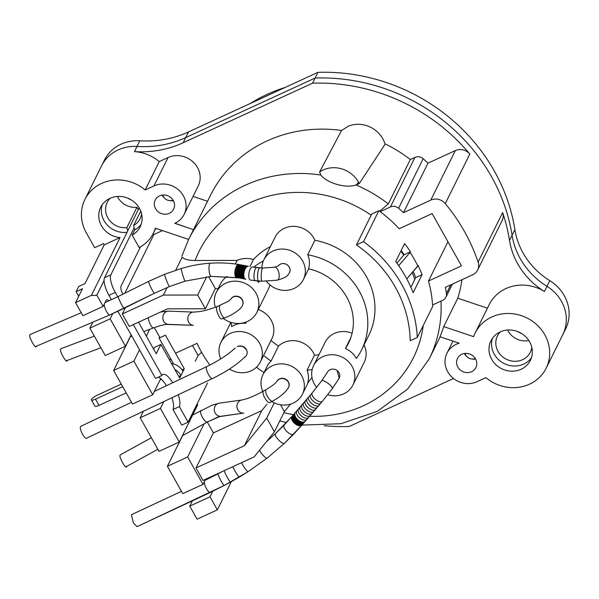 <?xml version="1.0" encoding="UTF-8"?>
<svg xmlns="http://www.w3.org/2000/svg" width="599" height="599" viewBox="0 0 599 599"><rect width="100%" height="100%" fill="white"/><g stroke="black" fill="none" stroke-linecap="round" stroke-linejoin="round"><path stroke-width="0.9" d="M464.382 353.507A10.273 9.449 -153.6 0 0 466.621 356.345A10.273 9.449 -153.6 0 1 464.382 353.507M472.012 359.018A10.273 9.449 -153.6 0 0 475.621 359.078A10.273 9.449 -153.6 0 1 472.012 359.018M139.807 140.787A39.631 36.449 -153.6 0 0 104.361 160.218L101.553 165.893A39.631 36.449 26.4 0 1 136.999 146.47A102.743 94.507 -153.6 0 0 185.72 137.598L315.119 78.027L312.558 83.186L183.167 142.757A102.743 94.507 26.4 0 1 134.438 151.629L136.999 146.47A102.743 94.507 -153.6 0 0 185.72 137.598A102.743 94.507 26.4 0 1 136.999 146.47L139.807 140.787A102.743 94.507 -153.6 0 0 188.535 131.922L185.72 137.598L315.119 78.027L312.558 83.186L183.167 142.757A102.743 94.507 26.4 0 1 134.438 151.629L139.807 140.787A39.631 36.449 -153.6 0 0 104.361 160.218L101.553 165.893A39.631 36.449 26.4 0 1 136.999 146.47A102.743 94.507 26.4 0 0 185.72 137.598L315.119 78.027A183.474 168.761 -153.6 0 1 512.063 235.25A183.474 168.761 -153.6 0 0 315.119 78.027L317.927 72.352L188.535 131.922L185.72 137.598L315.119 78.027A183.474 168.761 -153.6 0 1 512.063 235.25A73.392 67.507 -153.6 0 0 546.999 286.337A73.392 67.507 26.4 0 1 512.063 235.25A183.474 168.761 -153.6 0 0 315.119 78.027L317.927 72.352A183.474 168.761 26.4 0 1 514.87 229.574A73.392 67.507 -153.6 0 0 549.815 280.661A39.631 36.449 26.4 0 1 565.606 328.963L562.79 334.639A39.631 36.449 -153.6 0 0 546.999 286.337A73.392 67.507 26.4 0 1 512.063 235.25A73.392 67.507 -153.6 0 0 546.999 286.337L544.439 291.496A73.392 67.507 26.4 0 1 509.502 240.416A183.474 168.761 -153.6 0 0 502.651 212.57A11.74 10.804 26.4 0 1 502.179 220.492L477.628 270.022A11.74 10.804 -153.6 0 0 478.099 262.107L502.651 212.57A11.74 10.804 26.4 0 1 502.179 220.492L477.628 270.022A11.74 10.804 -153.6 0 0 478.099 262.107L502.651 212.57A183.474 168.761 -153.6 0 1 509.502 240.416L514.87 229.574A73.392 67.507 -153.6 0 0 549.815 280.661A39.631 36.449 26.4 0 1 565.606 328.963L562.79 334.639A39.631 36.449 -153.6 0 0 546.999 286.337L544.439 291.496A73.392 67.507 26.4 0 1 509.502 240.416L514.87 229.574A183.474 168.761 26.4 0 0 317.927 72.352L188.535 131.922A102.743 94.507 -153.6 0 1 139.807 140.787M250.277 103.492A159.985 147.159 26.4 0 1 284.989 87.514A159.985 147.159 26.4 0 0 250.277 103.492M173.366 200.687A10.273 9.449 26.4 0 1 169.757 200.628A10.273 9.449 26.4 0 0 173.366 200.687M164.366 197.955A10.273 9.449 26.4 0 1 162.127 195.117A10.273 9.449 26.4 0 0 164.366 197.955M465.049 353.425A7.338 6.754 -153.6 0 0 475.284 358.494A7.338 6.754 -153.6 0 1 465.049 353.425M162.793 195.034A7.338 6.754 -153.6 0 0 173.029 200.103A7.338 6.754 -153.6 0 1 162.793 195.034M120.257 455.075C118.055 455.674 126.591 470.896 126.554 466.299C126.591 470.896 118.055 455.674 120.257 455.075L120.541 454.723L120.257 455.075M288.613 387.388A6.604 6.072 -153.6 0 0 287.116 380.208A6.604 6.072 -153.6 0 0 279.553 378.86A6.604 6.072 -153.6 0 0 276.775 381.526A6.604 6.072 26.4 0 1 279.553 378.86A6.604 6.072 26.4 0 1 287.116 380.208A6.604 6.072 26.4 0 1 288.613 387.388A6.604 6.072 -153.6 0 0 287.116 380.208A6.604 6.072 -153.6 0 0 279.553 378.86A6.604 6.072 -153.6 0 0 276.775 381.526A6.604 6.072 26.4 0 1 279.553 378.86A6.604 6.072 26.4 0 1 287.116 380.208A6.604 6.072 26.4 0 1 288.613 387.388L288.613 387.388M404.1 254.732A121.088 111.384 -153.6 0 0 401.195 250.464A121.088 111.384 -153.6 0 1 404.1 254.732L410.435 251.82A128.433 118.13 26.4 0 0 404.632 243.531L395.684 261.583A128.433 118.13 26.4 0 1 413.145 292.701L422.093 274.642L415.699 277.584A121.088 111.384 -153.6 0 0 413.183 271.459A121.088 111.384 -153.6 0 1 415.699 277.584L410.892 287.28L415.699 277.584L422.093 274.642L413.145 292.701A128.433 118.13 26.4 0 0 395.684 261.583L404.632 243.531A128.433 118.13 26.4 0 1 410.435 251.82L410.158 252.374L410.435 251.82L404.1 254.732L396.882 263.186L404.1 254.732M418.117 265.507L417.84 266.068A128.433 118.13 -153.6 0 0 410.158 252.374L398.664 265.671L410.158 252.374A128.433 118.13 -153.6 0 1 417.84 266.068L406.781 278.864L418.117 265.507A128.433 118.13 26.4 0 1 422.093 274.642A128.433 118.13 26.4 0 0 418.117 265.507M378.875 210.691A128.433 118.13 26.4 0 1 396.051 225.486A128.433 118.13 26.4 0 0 378.875 210.691L363.533 241.644A128.433 118.13 26.4 0 1 417.308 337.469L432.65 306.516A128.433 118.13 26.4 0 0 429.573 285.221A128.433 118.13 26.4 0 1 432.65 306.516L417.308 337.469L410.21 340.741A121.088 111.384 -153.6 0 0 356.435 244.916L371.777 213.955L378.875 210.691L363.533 241.644A128.433 118.13 26.4 0 1 417.308 337.469L410.21 340.741A121.088 111.384 -153.6 0 0 356.435 244.916L363.533 241.644L356.435 244.916L371.777 213.955L378.875 210.691M237.264 346.656C240.918 345.458 243.875 346.447 246.122 349.614C243.875 346.447 240.918 345.458 237.264 346.656A6.604 6.072 26.4 0 1 237.526 346.529A6.604 6.072 -153.6 0 0 237.264 346.656A6.604 6.072 26.4 0 1 237.526 346.529A6.604 6.072 26.4 0 1 245.088 347.884A6.604 6.072 26.4 0 1 246.586 355.065A6.604 6.072 26.4 0 1 244.474 357.371A6.604 6.072 -153.6 0 0 246.167 349.172A6.604 6.072 -153.6 0 0 237.526 346.529A6.604 6.072 -153.6 0 0 237.264 346.656M82.684 434.507A6.604 1.812 -115.4 0 1 80.753 426.331A6.604 1.812 -115.4 0 0 82.684 434.507A6.604 1.812 -115.4 0 0 86.413 438.266A6.604 1.812 -115.4 0 1 82.684 434.507M189.756 506.118L197.086 519.191L217.332 509.869L210.002 496.803L189.756 506.118L192.376 500.824L189.756 506.118L197.086 519.191L217.332 509.869L231.311 481.656L217.332 509.869L210.002 496.803L189.756 506.118M167.406 466.299L182.77 493.673L203.016 484.351L205.547 479.245L203.016 484.351L182.77 493.673L167.406 466.299L182.598 435.645L167.406 466.299L187.652 456.977L203.016 484.351L187.652 456.977L167.406 466.299M140.166 417.765L159.027 451.361L179.273 442.04L160.412 408.443L163.819 401.577L160.412 408.443L140.166 417.765L159.027 451.361L179.273 442.04L197.685 404.894L197.131 403.913L197.685 404.894L179.273 442.04L160.412 408.443L140.166 417.765L143.393 411.258L140.166 417.765M113.63 370.474L132.484 404.07L152.73 394.748L133.877 361.152L113.63 370.474L130.402 336.631L113.63 370.474L132.484 404.07L152.73 394.748L133.877 361.152L113.63 370.474M89.887 328.162L105.252 355.536L125.498 346.215L131.121 334.863L125.498 346.215L105.252 355.536L89.887 328.162L92.867 322.142L89.887 328.162L110.134 318.84L125.498 346.215L110.134 318.84L89.887 328.162M75.571 302.645L82.902 315.71L103.148 306.396L96.836 295.142L104.069 280.534L96.836 295.142A22.013 20.254 -153.6 0 1 91.407 295.352L120.047 237.563L104.211 244.856L85.028 283.559L78.701 286.472L76.148 291.631L78.701 286.472L85.028 283.559L104.211 244.856L120.047 237.563A22.013 20.254 -153.6 0 1 100.714 207.254A22.013 20.254 -153.6 0 0 120.047 237.563L91.407 295.352A22.013 20.254 -153.6 0 0 96.836 295.142L103.148 306.396L106.218 300.204A7.338 2.314 -114.7 0 1 106.637 299.755A7.338 2.314 -114.7 0 1 108.906 300.9A7.338 2.314 -114.7 0 0 106.637 299.755A7.338 2.314 -114.7 0 0 106.218 300.204L103.148 306.396L82.902 315.71L75.571 302.645L91.407 295.352L75.571 302.645L82.475 288.718L76.148 291.631L78.739 296.25L76.148 291.631L82.475 288.718L75.571 302.645M103.507 243.613L104.211 244.856L103.507 243.613L94.649 247.694L103.507 243.613M459.201 343.22A22.013 20.254 -153.6 0 0 456.206 344.328A22.013 20.254 -153.6 0 0 446.951 353.223A22.013 20.254 -153.6 0 0 451.946 377.153A22.013 20.254 -153.6 0 0 477.156 381.668L485.909 377.632A39.631 36.449 26.4 0 0 529.516 384.176A39.631 36.449 26.4 0 1 485.909 377.632L477.156 381.668A22.013 20.254 -153.6 0 1 451.946 377.153A22.013 20.254 -153.6 0 1 446.951 353.223A22.013 20.254 -153.6 0 1 456.206 344.328A22.013 20.254 -153.6 0 1 459.201 343.22L439.958 336.735A134.303 123.536 26.4 0 0 443.709 326.582L473.599 336.66A39.631 36.449 26.4 0 1 475.157 332.984A39.631 36.449 26.4 0 1 491.809 316.976A39.631 36.449 26.4 0 1 537.183 325.092A39.631 36.449 26.4 0 1 546.176 368.175A39.631 36.449 26.4 0 1 529.516 384.176A39.631 36.449 26.4 0 0 546.176 368.175A39.631 36.449 26.4 0 0 537.183 325.092A39.631 36.449 26.4 0 0 491.809 316.976A39.631 36.449 26.4 0 0 475.157 332.984A39.631 36.449 26.4 0 0 473.599 336.66L443.709 326.582L457.771 298.205L487.436 308.2L457.771 298.205A134.303 123.536 26.4 0 0 461.964 279.703A134.303 123.536 26.4 0 1 457.771 298.205L443.709 326.582A134.303 123.536 26.4 0 1 439.958 336.735L459.201 343.22M521.137 369.246A22.013 20.254 26.4 0 1 495.935 364.739A22.013 20.254 26.4 0 1 490.933 340.801A22.013 20.254 26.4 0 1 500.187 331.913A22.013 20.254 26.4 0 1 525.398 336.421A22.013 20.254 26.4 0 1 530.392 360.351A22.013 20.254 26.4 0 1 521.137 369.246A22.013 20.254 26.4 0 1 495.935 364.739A22.013 20.254 26.4 0 1 490.933 340.801A22.013 20.254 26.4 0 1 500.187 331.913A22.013 20.254 26.4 0 1 525.398 336.421A22.013 20.254 26.4 0 1 530.392 360.351A22.013 20.254 26.4 0 1 521.137 369.246M461.792 354.286A10.273 9.449 -153.6 0 0 457.471 358.434A10.273 9.449 -153.6 0 0 459.807 369.605A10.273 9.449 -153.6 0 0 471.57 371.709A10.273 9.449 -153.6 0 0 475.883 367.561A10.273 9.449 -153.6 0 0 473.554 356.39A10.273 9.449 -153.6 0 0 461.792 354.286A10.273 9.449 -153.6 0 0 457.471 358.434A10.273 9.449 -153.6 0 0 459.807 369.605A10.273 9.449 -153.6 0 0 471.57 371.709A10.273 9.449 -153.6 0 0 475.883 367.561A10.273 9.449 -153.6 0 0 473.554 356.39A10.273 9.449 -153.6 0 0 461.792 354.286M505.87 288.598A39.631 36.449 26.4 0 1 544.439 291.496A39.631 36.449 26.4 0 0 505.87 288.598A39.631 36.449 26.4 0 0 489.218 304.599A39.631 36.449 26.4 0 1 505.87 288.598M159.536 195.895A10.273 9.449 -153.6 0 0 155.216 200.044A10.273 9.449 -153.6 0 0 157.544 211.215A10.273 9.449 -153.6 0 0 169.315 213.319A10.273 9.449 -153.6 0 0 173.628 209.171A10.273 9.449 -153.6 0 0 171.299 197.999A10.273 9.449 -153.6 0 0 159.536 195.895A10.273 9.449 -153.6 0 0 155.216 200.044A10.273 9.449 -153.6 0 0 157.544 211.215A10.273 9.449 -153.6 0 0 169.315 213.319A10.273 9.449 -153.6 0 0 173.628 209.171A10.273 9.449 -153.6 0 0 171.299 197.999A10.273 9.449 -153.6 0 0 159.536 195.895M174.773 223.337L193.477 229.642L174.901 223.277A22.013 20.254 -153.6 0 0 184.148 214.382A22.013 20.254 -153.6 0 0 179.153 190.452A22.013 20.254 -153.6 0 0 153.95 185.945L145.19 189.973A39.631 36.449 -153.6 0 0 84.931 199.43A39.631 36.449 -153.6 0 0 86.271 232.756L94.649 247.694L86.271 232.756A39.631 36.449 -153.6 0 1 84.931 199.43A39.631 36.449 -153.6 0 1 145.19 189.973L159.252 161.595A39.631 36.449 -153.6 0 0 134.438 151.629A39.631 36.449 -153.6 0 1 159.252 161.595L145.19 189.973L153.95 185.945A22.013 20.254 -153.6 0 1 179.153 190.452A22.013 20.254 -153.6 0 1 184.148 214.382A22.013 20.254 -153.6 0 1 174.901 223.277L174.773 223.337M132.154 235.07A22.013 20.254 -153.6 0 0 140.166 226.804A22.013 20.254 -153.6 0 0 129.429 198.883A22.013 20.254 -153.6 0 0 100.714 207.254A22.013 20.254 -153.6 0 1 129.429 198.883A22.013 20.254 -153.6 0 1 140.166 226.804A22.013 20.254 -153.6 0 1 132.154 235.07L139.148 247.529A36.696 33.754 -153.6 0 0 153.314 233.325A36.696 33.754 -153.6 0 0 155.313 228.189L188.633 239.42L155.313 228.189A36.696 33.754 -153.6 0 1 153.314 233.325A36.696 33.754 -153.6 0 1 139.148 247.529L132.154 235.07L134.715 229.911A22.013 20.254 -153.6 0 0 141.244 224.123A22.013 20.254 -153.6 0 1 134.715 229.911L133.599 225.501A18.344 16.877 -153.6 0 0 140.076 218.725A18.344 16.877 -153.6 0 0 141.574 213.768A18.344 16.877 -153.6 0 1 140.076 218.725A18.344 16.877 -153.6 0 1 133.599 225.501L134.715 229.911L132.154 235.07M195.132 260.49C188.318 260.43 184.005 259.3 182.201 257.098L175.672 270.276L182.201 257.098C184.005 259.3 188.318 260.43 195.132 260.49L237.137 260.43L195.132 260.49A119.62 110.029 -153.6 0 1 249.416 202.949A119.62 110.029 -153.6 0 0 195.132 260.49M210.548 195.207A134.303 123.536 26.4 0 1 266.982 140.967A134.303 123.536 26.4 0 1 341.557 130.477L348.386 126.149A26.423 23.997 -150.8 0 1 385.082 144.209L359.265 183.601L355.971 184.956C345.773 188.767 326.403 182.755 320.862 175.035L319.596 172.003L341.557 130.477L348.386 126.149A26.423 23.997 -150.8 0 1 385.082 144.209L359.265 183.601L355.971 184.956C345.773 188.767 326.403 182.755 320.862 175.035L319.596 172.003L341.557 130.477A134.303 123.536 26.4 0 0 266.982 140.967A134.303 123.536 26.4 0 0 210.548 195.207L188.558 239.578A134.303 123.536 26.4 0 1 244.991 185.346A134.303 123.536 26.4 0 1 320.862 175.035A134.303 123.536 26.4 0 0 244.991 185.346A134.303 123.536 26.4 0 0 188.558 239.578L181.879 256.132L188.558 239.578L210.548 195.207M384.955 143.767A134.303 123.536 26.4 0 1 410.308 159.551L414.957 157.41A7.338 6.754 26.4 0 1 423.156 158.728A143.842 132.312 26.4 0 1 427.986 163.16L403.434 212.69L430.793 200.096L455.337 150.566L427.986 163.16L403.434 212.69A143.842 132.312 -153.6 0 0 398.605 208.265A7.338 6.754 -153.6 0 0 390.406 206.947L414.957 157.41L410.308 159.551L388.317 203.922L379.669 211.267L388.317 203.922L410.308 159.551A134.303 123.536 26.4 0 0 384.955 143.767M455.337 150.566A11.74 10.804 26.4 0 1 469.818 154.07A183.474 168.761 -153.6 0 0 312.558 83.186A183.474 168.761 -153.6 0 1 469.818 154.07L445.274 203.6A183.474 168.761 26.4 0 1 478.099 262.107A183.474 168.761 26.4 0 0 445.274 203.6A11.74 10.804 -153.6 0 0 430.793 200.096L455.337 150.566L427.986 163.16A143.842 132.312 26.4 0 0 423.156 158.728L398.605 208.265A7.338 6.754 -153.6 0 0 390.406 206.947L414.957 157.41A7.338 6.754 26.4 0 1 423.156 158.728L398.605 208.265A143.842 132.312 -153.6 0 1 403.434 212.69L430.793 200.096A11.74 10.804 -153.6 0 1 445.274 203.6L469.818 154.07A11.74 10.804 26.4 0 0 455.337 150.566M168.012 157.559L159.252 161.595L168.012 157.559L153.95 185.945L168.012 157.559A22.013 20.254 -153.6 0 1 193.222 162.074A22.013 20.254 -153.6 0 1 198.217 186.004A22.013 20.254 -153.6 0 0 193.222 162.074A22.013 20.254 -153.6 0 0 168.012 157.559M193.073 196.382L207.546 201.264L193.073 196.382M153.883 234.538L162.441 230.593L153.883 234.538L153.262 233.43L153.883 234.538L124.802 293.218L153.883 234.538M122.323 313.981L125.468 307.639L122.323 313.981L163.377 295.082L122.323 313.981L129.309 326.425L167.555 308.814L205.382 308.762L215.355 288.643L208.594 276.588L215.355 288.643L218.148 288.636L215.355 288.643L205.382 308.762L197.677 295.03L163.377 295.082L167.128 287.52L163.377 295.082L197.677 295.03L206.73 276.768L197.677 295.03L205.382 308.762L167.555 308.814L129.309 326.425L122.323 313.981M400.948 250.959A115.218 105.986 26.4 0 1 403.711 255.286A115.218 105.986 26.4 0 0 400.948 250.959M412.262 272.523A115.218 105.986 26.4 0 1 414.748 279.493A115.218 105.986 26.4 0 0 412.262 272.523M399.151 228.758A128.433 118.13 -153.6 0 0 388.227 218.126A128.433 118.13 -153.6 0 1 399.151 228.758L432.126 213.573L461.455 265.844L428.487 281.028L447.94 241.764L428.487 281.028A128.433 118.13 -153.6 0 1 431.52 295.285A128.433 118.13 -153.6 0 0 428.487 281.028L461.455 265.844L432.126 213.573L399.151 228.758M253.429 259.524A22.612 20.8 -153.6 0 0 237.137 260.43L235.355 264.017L237.137 260.43A22.612 20.8 -153.6 0 1 253.429 259.524L249.933 266.592L253.429 259.524A69.716 64.13 -153.6 0 1 270.404 246.608A69.716 64.13 -153.6 0 0 253.429 259.524M275.061 237.219A22.081 20.314 26.4 0 1 284.338 228.301A22.081 20.314 26.4 0 1 314.894 240.296A69.716 64.13 -153.6 0 1 368.804 335.335A69.716 64.13 -153.6 0 0 314.894 240.296L307.736 254.747L314.894 240.296A22.081 20.314 26.4 0 0 284.338 228.301A22.081 20.314 26.4 0 0 275.061 237.219L263.807 259.921A22.081 20.314 -153.6 0 0 261.853 267.993A22.081 20.314 -153.6 0 1 263.807 259.921A22.081 20.314 -153.6 0 1 273.092 251.003A22.081 20.314 -153.6 0 0 263.807 259.921L275.061 237.219M364.177 362.305A21.938 20.179 -153.6 0 0 364.02 344.979A21.938 20.179 -153.6 0 1 364.177 362.305L352.931 385.015A21.938 20.179 26.4 0 1 343.706 393.872A21.938 20.179 26.4 0 1 327.713 394.726A21.938 20.179 26.4 0 0 343.706 393.872A21.938 20.179 26.4 0 0 352.931 385.015A21.938 20.179 26.4 0 0 347.952 361.16A21.938 20.179 26.4 0 0 322.831 356.667A21.938 20.179 26.4 0 1 347.952 361.16A21.938 20.179 26.4 0 1 352.931 385.015L364.177 362.305M442.781 300.279L432.56 304.988L442.781 300.279A7.338 6.754 -153.6 0 0 445.866 297.321A7.338 6.754 -153.6 0 0 446.442 293.503A143.842 132.312 -153.6 0 0 445.342 287.363L472.693 274.769A11.74 10.804 -153.6 0 0 477.628 270.022A11.74 10.804 -153.6 0 1 472.693 274.769L445.342 287.363A143.842 132.312 -153.6 0 1 446.442 293.503L450.71 284.884L446.442 293.503A7.338 6.754 -153.6 0 1 445.866 297.321A7.338 6.754 -153.6 0 1 442.781 300.279M380.185 211.649L390.406 206.947L380.185 211.649M234.284 325.205A22.013 20.254 26.4 0 1 245.62 323.378L246.339 321.933L245.62 323.378A55.041 50.63 -153.6 0 1 245.455 322.262A55.041 50.63 -153.6 0 0 245.62 323.378A22.013 20.254 26.4 0 0 234.284 325.205A22.013 20.254 26.4 0 0 231.708 326.627A22.013 20.254 26.4 0 1 234.284 325.205M230.196 333.463A22.013 20.254 26.4 0 1 255.399 337.971A22.013 20.254 26.4 0 1 260.393 361.908A22.013 20.254 26.4 0 1 251.146 370.796A22.013 20.254 26.4 0 1 229.469 369.029A22.013 20.254 26.4 0 0 251.146 370.796A22.013 20.254 26.4 0 0 260.393 361.908A22.013 20.254 26.4 0 0 255.399 337.971A22.013 20.254 26.4 0 0 230.196 333.463A22.013 20.254 26.4 0 0 220.941 342.351A22.013 20.254 26.4 0 1 230.196 333.463M271.901 338.69A22.013 20.254 -153.6 0 0 258.251 309.556A22.013 20.254 -153.6 0 1 271.901 338.69L260.393 361.908L271.901 338.69M271.04 340.427A55.041 50.63 -153.6 0 0 278.505 346.065L271.092 361.025A55.041 50.63 -153.6 0 1 263.627 355.387A55.041 50.63 -153.6 0 0 271.092 361.025A22.013 20.254 26.4 0 0 267.057 366.423A22.013 20.254 26.4 0 1 271.092 361.025L278.505 346.065A22.013 20.254 -153.6 0 1 283.724 342.576A22.013 20.254 -153.6 0 0 278.505 346.065A55.041 50.63 -153.6 0 1 271.04 340.427M314.475 355.222A22.013 20.254 -153.6 0 0 283.724 342.576A22.013 20.254 -153.6 0 1 314.475 355.222A55.041 50.63 -153.6 0 0 318.982 354.698A55.041 50.63 -153.6 0 1 314.475 355.222L307.055 370.189A22.013 20.254 26.4 0 1 307.751 382.776L311.997 377.52L307.751 382.776A22.013 20.254 26.4 0 0 307.055 370.189A55.041 50.63 -153.6 0 0 312.161 369.561A55.041 50.63 -153.6 0 1 307.055 370.189L314.475 355.222M334.339 333.448A21.938 20.179 -153.6 0 0 325.122 342.306L313.614 365.525A21.938 20.179 26.4 0 1 322.831 356.667A21.938 20.179 26.4 0 0 313.614 365.525A21.938 20.179 26.4 0 0 316.691 387.366A21.938 20.179 26.4 0 1 313.614 365.525L325.122 342.306A21.938 20.179 -153.6 0 1 334.339 333.448A21.938 20.179 -153.6 0 1 352.1 333.231A21.938 20.179 -153.6 0 0 334.339 333.448M268.367 289.145A22.612 20.8 -153.6 0 0 269.887 284.869A22.612 20.8 -153.6 0 1 268.367 289.145L256.859 312.364A22.612 20.8 26.4 0 1 247.365 321.491A22.612 20.8 26.4 0 1 223.27 318.391A22.612 20.8 26.4 0 0 247.365 321.491A22.612 20.8 26.4 0 0 256.859 312.364A22.612 20.8 26.4 0 0 251.73 287.782A22.612 20.8 26.4 0 0 225.845 283.155A22.612 20.8 26.4 0 1 251.73 287.782A22.612 20.8 26.4 0 1 256.859 312.364L268.367 289.145M272.223 365.794A22.013 20.254 26.4 0 1 297.426 370.302A22.013 20.254 26.4 0 1 302.42 394.232A22.013 20.254 26.4 0 1 293.173 403.127A22.013 20.254 26.4 0 1 271.811 401.555A22.013 20.254 26.4 0 0 293.173 403.127A22.013 20.254 26.4 0 0 302.42 394.232A22.013 20.254 26.4 0 0 297.426 370.302A22.013 20.254 26.4 0 0 272.223 365.794A22.013 20.254 26.4 0 0 262.968 374.682A22.013 20.254 26.4 0 1 272.223 365.794M345.443 348.521A21.938 20.179 26.4 0 1 356.368 358.464A69.716 64.13 -153.6 0 0 361.639 349.779A69.716 64.13 -153.6 0 0 307.736 254.747A22.081 20.314 -153.6 0 1 308.5 268.764A22.081 20.314 -153.6 0 0 307.736 254.747A69.716 64.13 -153.6 0 1 361.639 349.779A69.716 64.13 -153.6 0 1 356.368 358.464A21.938 20.179 26.4 0 0 345.443 348.521L350.827 337.656L345.443 348.521A55.041 50.63 -153.6 0 0 348.491 343.264A55.041 50.63 -153.6 0 0 308.5 268.764A55.041 50.63 -153.6 0 1 348.491 343.264A55.041 50.63 -153.6 0 1 345.443 348.521M339.161 378.254A6.604 6.072 -153.6 0 0 339.191 378.201A6.604 6.072 -153.6 0 0 337.694 371.021A6.604 6.072 -153.6 0 0 330.131 369.665A6.604 6.072 -153.6 0 0 327.353 372.338A6.604 6.072 -153.6 0 1 330.131 369.665A6.604 6.072 -153.6 0 1 337.694 371.021A6.604 6.072 -153.6 0 1 339.191 378.201A6.604 6.072 -153.6 0 1 339.161 378.254M280.452 264.122A6.604 6.072 -153.6 0 0 278.116 266.053A6.604 6.072 -153.6 0 1 280.617 264.054A6.604 6.072 -153.6 0 0 278.116 266.053A6.604 6.072 -153.6 0 1 280.452 264.122A6.604 6.072 -153.6 0 1 288.014 265.477A6.604 6.072 -153.6 0 1 289.512 272.657A6.604 6.072 -153.6 0 0 288.082 265.544A6.604 6.072 -153.6 0 0 280.617 264.054A6.604 6.072 -153.6 0 1 288.082 265.544A6.604 6.072 -153.6 0 1 289.512 272.657A6.604 6.072 -153.6 0 0 288.014 265.477A6.604 6.072 -153.6 0 0 280.452 264.122M230.69 299.388A6.604 6.072 26.4 0 1 233.46 296.722A6.604 6.072 26.4 0 1 241.023 298.077A6.604 6.072 26.4 0 1 242.52 305.258A6.604 6.072 26.4 0 0 241.023 298.077A6.604 6.072 26.4 0 0 233.46 296.722A6.604 6.072 26.4 0 1 241.023 298.077A6.604 6.072 26.4 0 1 242.52 305.258A6.604 6.072 26.4 0 0 241.023 298.077A6.604 6.072 26.4 0 0 233.46 296.722A6.604 6.072 26.4 0 0 230.69 299.388A6.604 6.072 26.4 0 1 233.46 296.722A6.604 6.072 26.4 0 0 230.69 299.388M294.102 288.448A22.081 20.314 -153.6 0 0 303.386 279.531A22.081 20.314 -153.6 0 0 298.369 255.526A22.081 20.314 -153.6 0 0 273.092 251.003A22.081 20.314 -153.6 0 1 298.369 255.526A22.081 20.314 -153.6 0 1 303.386 279.531A22.081 20.314 -153.6 0 1 294.102 288.448A22.081 20.314 -153.6 0 1 266.435 281.305A22.081 20.314 -153.6 0 0 294.102 288.448M257.158 280.886A22.612 20.8 26.4 0 1 258.394 282.376A55.041 50.63 -153.6 0 1 259.704 281.088A55.041 50.63 -153.6 0 0 258.394 282.376A22.612 20.8 26.4 0 0 257.158 280.886M231.027 322.419A69.716 64.13 -153.6 0 0 231.708 326.627A69.716 64.13 -153.6 0 1 231.027 322.419M256.522 367.157A69.716 64.13 -153.6 0 0 264.024 372.548A69.716 64.13 -153.6 0 1 256.522 367.157M284.398 411.67L280.534 404.782L284.398 411.67L290.485 404.145L284.398 411.67L274.424 431.797L254.171 456.865L202.994 480.428L196.008 467.976L244.377 445.708L266.72 418.065L274.252 402.865L266.72 418.065L274.424 431.797L284.398 411.67M262.819 391.417A22.013 20.254 26.4 0 1 262.968 374.682A22.013 20.254 26.4 0 0 262.819 391.417M261.763 410.622L244.377 445.708L266.72 418.065L274.424 431.797L254.171 456.865L202.994 480.428L196.008 467.976L213.394 432.89L207.306 422.048L213.394 432.89L261.763 410.622L266.974 404.183L261.763 410.622L244.377 445.708L196.008 467.976L213.394 432.89L261.763 410.622M263.305 261.029A69.716 64.13 -153.6 0 0 253.662 267.191A69.716 64.13 -153.6 0 1 263.305 261.029M220.432 284.023A22.612 20.8 26.4 0 1 227.163 276.438A22.612 20.8 26.4 0 0 220.432 284.023L216.344 292.282A22.612 20.8 26.4 0 1 225.845 283.155A22.612 20.8 26.4 0 0 216.344 292.282A22.612 20.8 26.4 0 0 215.341 307.25A22.612 20.8 26.4 0 1 216.344 292.282L220.432 284.023M159.619 337.065L154.317 327.616L159.619 337.065L159.109 338.098L173.68 364.057L159.109 338.098L159.619 337.065M197.041 343.332L175.559 353.223L197.041 343.332A121.829 112.058 26.4 0 0 209.875 365.076A121.829 112.058 26.4 0 1 197.041 343.332M149.623 329.383L146.306 336.076L149.623 329.383M139.5 349.801L133.877 361.152L139.5 349.801M170.633 358.636L169.764 360.388L170.633 358.636M160.704 378.673L152.73 394.748L160.704 378.673M140.743 211.095L133.599 225.501L140.743 211.095M110.231 198.239A18.344 16.877 -153.6 0 0 107.199 202.432A18.344 16.877 -153.6 0 0 109.37 220.2A18.344 16.877 -153.6 0 0 126.846 227.65L127.707 230.952L126.846 227.65L136.946 207.269L138.272 209.635L136.946 207.269L126.846 227.65A18.344 16.877 -153.6 0 1 109.37 220.2A18.344 16.877 -153.6 0 1 107.199 202.432A18.344 16.877 -153.6 0 1 110.231 198.239M117.397 196.472A18.344 16.877 -153.6 0 0 136.946 207.269A18.344 16.877 -153.6 0 1 117.397 196.472M112.694 313.674L110.134 318.84L112.694 313.674M492.415 338.323A22.013 20.254 -153.6 0 0 499.663 360.605A22.013 20.254 -153.6 0 0 523.698 364.087A22.013 20.254 -153.6 0 0 531.47 357.678A22.013 20.254 -153.6 0 1 523.698 364.087A22.013 20.254 -153.6 0 1 499.663 360.605A22.013 20.254 -153.6 0 1 492.415 338.323M500.457 331.786A18.344 16.877 -153.6 0 0 497.417 335.979A18.344 16.877 -153.6 0 0 501.58 355.926A18.344 16.877 -153.6 0 0 522.59 359.685A18.344 16.877 -153.6 0 0 530.302 352.272A18.344 16.877 -153.6 0 0 531.792 347.323A18.344 16.877 -153.6 0 1 530.302 352.272A18.344 16.877 -153.6 0 1 522.59 359.685A18.344 16.877 -153.6 0 1 501.58 355.926A18.344 16.877 -153.6 0 1 497.417 335.979A18.344 16.877 -153.6 0 1 500.457 331.786M507.623 330.027A18.344 16.877 -153.6 0 0 528.865 340.554A18.344 16.877 -153.6 0 1 507.623 330.027M517.693 331.569A22.013 20.254 -153.6 0 0 521.534 333.471A22.013 20.254 -153.6 0 1 517.693 331.569M161.423 379.302L160.083 379.916L161.423 379.302M349.202 426.495L453.488 378.486L349.202 426.495A183.474 168.761 -153.6 0 1 324.156 425.679A183.474 168.761 -153.6 0 0 349.202 426.495M207.973 478.129A7.338 2.314 -114.7 0 1 208.564 478.646A7.338 2.314 -114.7 0 0 207.973 478.129M212.72 491.315L210.002 496.803L212.72 491.315M204.087 423.822L187.652 456.977L204.087 423.822M102.189 204.768A22.013 20.254 -153.6 0 0 127.025 232.33A22.013 20.254 -153.6 0 1 102.189 204.768M131.308 199.924A22.013 20.254 26.4 0 1 127.467 198.014A22.013 20.254 26.4 0 0 131.308 199.924M220.724 358.936A22.013 20.254 26.4 0 1 220.941 342.351A22.013 20.254 26.4 0 0 220.724 358.936M110.845 274.829L134.176 227.77L110.845 274.829A14.676 4.62 65.3 0 0 115.278 292.439L108.951 295.352A14.676 4.62 -114.7 0 1 104.518 277.749L139.163 207.846L104.518 277.749L110.845 274.829A14.676 4.62 65.3 0 0 115.278 292.439L108.951 295.352A14.676 4.62 -114.7 0 1 104.518 277.749L110.845 274.829M161.895 375.513L133.315 324.583L161.895 375.513L155.568 378.426L117.906 311.308L155.568 378.426L161.895 375.513A18.344 5.78 65.3 0 1 162.95 374.397A18.344 5.78 65.3 0 0 161.895 375.513M124.689 309.211L124.165 308.283L124.689 309.211M117.696 296.752L115.278 292.439L117.696 296.752M179.356 406.624A18.344 5.78 65.3 0 0 178.255 394.734A18.344 5.78 65.3 0 1 179.356 406.624L173.029 409.536A18.344 5.78 65.3 0 0 171.95 397.721A18.344 5.78 65.3 0 1 173.029 409.536L181.752 425.088L173.029 409.536L179.356 406.624L188.079 422.175L181.752 425.088L188.079 422.175L179.356 406.624M172.714 382.739A18.344 5.78 65.3 0 0 162.95 374.397A18.344 5.78 65.3 0 1 172.714 382.739M207.516 382.963L188.079 422.175L207.516 382.963M198.104 355.507L195.296 361.182L198.104 355.507L192.459 345.443L198.104 355.507L201.623 352.332L198.104 355.507M165.436 335.185L184.29 368.789L179.693 378.074L160.832 344.477L154.505 347.39L153.636 349.142L154.505 347.39L160.832 344.477L156.234 353.762L160.832 344.477L179.693 378.074L180.965 375.498L178.802 376.494L180.965 375.498A14.676 13.5 -153.6 0 0 174.893 369.531A14.676 13.5 -153.6 0 1 180.965 375.498L183.017 371.365A14.676 13.5 26.4 0 0 171.569 363.608A14.676 13.5 26.4 0 1 183.017 371.365L184.29 368.789L182.021 369.83L184.29 368.789L165.436 335.185L159.109 338.098L165.436 335.185M138.511 322.187L156.234 353.762L138.511 322.187M122.825 294.199A7.338 2.314 -114.7 0 1 121.02 286.157L140.525 246.788L121.02 286.157A7.338 2.314 -114.7 0 0 122.825 294.199M166.432 385.719A18.344 5.78 65.3 0 0 158.151 377.228A18.344 5.78 65.3 0 1 166.432 385.719M111.421 299.755L108.951 295.352L111.421 299.755M121.29 384.124L97.577 395.041A5.87 1.37 -29.3 0 0 91.43 399.982A5.87 1.37 -29.3 0 0 95.533 399.166L99.022 405.388A5.87 1.37 150.7 0 1 94.927 406.204A5.87 1.37 150.7 0 0 99.022 405.388L126.202 392.877L99.022 405.388L95.533 399.166L122.713 386.654L95.533 399.166A5.87 1.37 -29.3 0 1 91.43 399.982L94.927 406.204L91.43 399.982A5.87 1.37 -29.3 0 1 97.577 395.041L121.29 384.124M60.746 349.03L61.098 348.64L60.746 349.03C58.567 349.674 67.11 364.896 67.051 360.261C67.11 364.896 58.567 349.674 60.746 349.03M131.413 514.713L133.337 522.89L137.066 526.648L133.337 522.89L131.413 514.713L181.46 491.345L131.413 514.713M339.176 378.216L337.17 370.579C334.901 368.969 332.55 368.67 330.101 369.68C332.55 368.67 334.901 368.969 337.17 370.579L339.176 378.216L332.318 388.661A6.604 1.775 -143.6 0 0 328.507 383.659A6.604 1.775 -143.6 0 0 321.678 380.829L327.361 372.316L321.678 380.829L312.266 392.802L291.968 416.447L275.398 433.669L266.435 441.68L275.398 433.669A6.604 2.007 -133.3 0 0 275.645 435.952A6.604 2.007 -133.3 0 1 275.398 433.669L284.173 424.991A6.604 2.823 -136.1 0 0 285.416 429.85A6.604 2.823 -136.1 0 1 284.173 424.991L291.968 416.447A6.604 3.527 -139.3 0 0 292.941 421.599A6.604 3.527 -139.3 0 1 291.968 416.447L292.312 416.05A6.604 3.557 -139.2 0 0 295.494 423.471A6.604 3.557 -139.2 0 1 292.312 416.05L292.656 415.654A6.604 3.587 -139.2 0 0 295.816 423.104A6.604 3.587 -139.2 0 1 292.656 415.654L292.993 415.257A6.604 3.616 -139.1 0 0 296.138 422.729A6.604 3.616 -139.1 0 1 292.993 415.257L293.338 414.86A6.604 3.646 -139.1 0 0 296.453 422.362A6.604 3.646 -139.1 0 1 293.338 414.86L293.675 414.471A6.604 3.676 -139.1 0 0 296.775 421.996A6.604 3.676 -139.1 0 1 293.675 414.471L294.012 414.081A6.604 3.706 -139 0 0 297.089 421.636A6.604 3.706 -139 0 1 294.012 414.081L294.349 413.692A6.604 3.736 -139 0 0 297.404 421.269A6.604 3.736 -139 0 1 294.349 413.692L294.686 413.303A6.604 3.766 -139 0 0 297.718 420.91A6.604 3.766 -139 0 1 294.686 413.303L295.022 412.921A6.604 3.796 -138.9 0 0 298.032 420.55A6.604 3.796 -138.9 0 1 295.022 412.921L295.359 412.539A6.604 3.819 -138.9 0 0 298.347 420.191A6.604 3.819 -138.9 0 1 295.359 412.539L296.984 410.667A6.604 3.736 -139 0 0 300.039 418.244A6.604 3.736 -139 0 1 296.984 410.667L298.631 408.773A6.604 3.654 -139.1 0 0 301.746 416.283A6.604 3.654 -139.1 0 1 298.631 408.773L300.294 406.848A6.604 3.572 -139.2 0 0 303.468 414.283A6.604 3.572 -139.2 0 1 300.294 406.848L301.963 404.909A6.604 3.489 -139.3 0 0 305.198 412.269A6.604 3.489 -139.3 0 1 301.963 404.909L303.648 402.947A6.604 3.399 -139.4 0 0 306.95 410.233A6.604 3.399 -139.4 0 1 303.648 402.947L305.348 400.956A6.604 3.317 -139.5 0 0 308.717 408.174A6.604 3.317 -139.5 0 1 305.348 400.956L307.062 398.949A6.604 3.227 -139.6 0 0 310.492 406.092A6.604 3.227 -139.6 0 1 307.062 398.949L308.784 396.92A6.604 3.145 -139.7 0 0 312.274 403.988A6.604 3.145 -139.7 0 1 308.784 396.92L310.522 394.876A6.604 3.055 -139.8 0 0 314.078 401.862A6.604 3.055 -139.8 0 1 310.522 394.876L312.266 392.802A6.604 2.965 -139.9 0 0 315.883 399.72A6.604 2.965 -139.9 0 1 312.266 392.802L321.678 380.829A6.604 1.775 -143.6 0 1 328.507 383.659A6.604 1.775 -143.6 0 1 332.318 388.661L322.367 401.315A6.604 2.965 -139.9 0 1 315.883 399.72A6.604 2.965 -139.9 0 0 322.367 401.315L320.607 403.404A6.604 3.055 -139.8 0 1 314.078 401.862A6.604 3.055 -139.8 0 0 320.607 403.404L318.855 405.471A6.604 3.145 -139.7 0 1 312.274 403.988A6.604 3.145 -139.7 0 0 318.855 405.471L317.118 407.515A6.604 3.227 -139.6 0 1 310.492 406.092A6.604 3.227 -139.6 0 0 317.118 407.515L315.396 409.536A6.604 3.317 -139.5 0 1 308.717 408.174A6.604 3.317 -139.5 0 0 315.396 409.536L313.681 411.543A6.604 3.399 -139.4 0 1 306.95 410.233A6.604 3.399 -139.4 0 0 313.681 411.543L311.982 413.52A6.604 3.489 -139.3 0 1 305.198 412.269A6.604 3.489 -139.3 0 0 311.982 413.52L310.289 415.481A6.604 3.572 -139.2 0 1 303.468 414.283A6.604 3.572 -139.2 0 0 310.289 415.481L308.62 417.421A6.604 3.654 -139.1 0 1 301.746 416.283A6.604 3.654 -139.1 0 0 308.62 417.421L306.958 419.33A6.604 3.736 -139 0 1 300.039 418.244A6.604 3.736 -139 0 0 306.958 419.33L305.31 421.224A6.604 3.819 -138.9 0 1 298.347 420.191A6.604 3.819 -138.9 0 0 305.31 421.224L304.981 421.599A6.604 3.796 -138.9 0 1 298.032 420.55A6.604 3.796 -138.9 0 0 304.981 421.599L304.651 421.981A6.604 3.766 -139 0 1 297.718 420.91A6.604 3.766 -139 0 0 304.651 421.981L304.322 422.362A6.604 3.736 -139 0 1 297.404 421.269A6.604 3.736 -139 0 0 304.322 422.362L303.993 422.744A6.604 3.706 -139 0 1 297.089 421.636A6.604 3.706 -139 0 0 303.993 422.744L303.656 423.126A6.604 3.676 -139.1 0 1 296.775 421.996A6.604 3.676 -139.1 0 0 303.656 423.126L303.319 423.508A6.604 3.646 -139.1 0 1 296.453 422.362A6.604 3.646 -139.1 0 0 303.319 423.508L302.989 423.897A6.604 3.616 -139.1 0 1 296.138 422.729A6.604 3.616 -139.1 0 0 302.989 423.897L302.652 424.287A6.604 3.587 -139.2 0 1 295.816 423.104A6.604 3.587 -139.2 0 0 302.652 424.287L302.315 424.676A6.604 3.557 -139.2 0 1 295.494 423.471A6.604 3.557 -139.2 0 0 302.315 424.676L301.978 425.065A6.604 3.527 -139.3 0 1 295.172 423.845A6.604 3.527 -139.3 0 1 292.941 421.599A6.604 3.527 -139.3 0 0 295.172 423.845A6.604 3.527 -139.3 0 0 301.978 425.065L293.697 434.148A6.604 2.823 -136.1 0 1 285.513 429.977A6.604 2.823 -136.1 0 1 285.416 429.85A6.604 2.823 -136.1 0 0 285.513 429.977A6.604 2.823 -136.1 0 0 293.697 434.148L284.465 443.282A6.604 2.007 -133.3 0 1 277.127 438.273A6.604 2.007 -133.3 0 1 275.645 435.952A6.604 2.007 -133.3 0 0 277.127 438.273A6.604 2.007 -133.3 0 0 284.465 443.282L267.057 458.19A6.604 1.438 -127.9 0 1 263.665 455.959A6.604 1.438 -127.9 0 1 259.502 450.261A6.604 1.438 -127.9 0 0 263.665 455.959A6.604 1.438 -127.9 0 0 267.057 458.19L248.046 471.713A6.604 0.809 -123 0 1 245.335 468.882A6.604 0.809 -123 0 1 241.592 462.892A6.604 0.809 -123 0 1 241.494 462.698A6.604 0.809 -123 0 0 241.592 462.892A6.604 0.809 -123 0 0 245.335 468.882A6.604 0.809 -123 0 0 248.046 471.713L239.413 477.066A6.604 0.726 -120.6 0 1 236.335 473.247A6.604 0.726 -120.6 0 1 232.831 466.688A6.604 0.726 -120.6 0 0 236.335 473.247A6.604 0.726 -120.6 0 0 239.413 477.066L230.548 482.068A6.604 0.651 -118.2 0 1 227.598 477.905A6.604 0.651 -118.2 0 1 224.266 470.754A6.604 0.651 -118.2 0 1 224.251 470.634A6.604 0.651 -118.2 0 0 224.266 470.754A6.604 0.651 -118.2 0 0 227.598 477.905A6.604 0.651 -118.2 0 0 230.548 482.068L224.258 485.452A6.604 0.636 -118.3 0 1 221.308 481.282A6.604 0.636 -118.3 0 1 217.999 473.816L204.858 480.42L217.999 473.816A6.604 0.636 -118.3 0 0 221.308 481.282A6.604 0.636 -118.3 0 0 224.258 485.452L210.451 492.385A6.604 2.089 -115 0 1 206.505 488.724A6.604 2.089 -115 0 1 204.281 481.798A6.604 2.089 -115 0 0 206.505 488.724A6.604 2.089 -115 0 0 210.451 492.385L137.066 526.648L224.258 485.452L248.046 471.713L267.057 458.19L284.465 443.282L301.978 425.065L322.367 401.315L332.318 388.661L339.176 378.224M29.95 334.841C27.764 335.477 36.292 350.67 36.239 346.05C36.292 350.67 27.764 335.477 29.95 334.841L30.279 334.467L29.95 334.841M562.79 334.639A39.631 36.449 -153.6 0 0 546.999 286.337A39.631 36.449 -153.6 0 1 562.79 334.639L546.176 368.175L562.79 334.639M101.553 165.893A39.631 36.449 26.4 0 1 136.999 146.47A39.631 36.449 26.4 0 0 101.553 165.893L84.931 199.43L101.553 165.893M244.474 357.371A6.604 6.072 -153.6 0 0 246.167 349.172A6.604 6.072 -153.6 0 0 237.526 346.529A6.604 6.072 26.4 0 1 245.088 347.884A6.604 6.072 26.4 0 1 246.586 355.065A6.604 6.072 26.4 0 1 244.474 357.371M549.815 280.661L546.999 286.337L549.815 280.661M215.453 413.49A6.604 5.885 82 0 0 221.098 416.253L217.924 417.106L207.464 421.958L182.381 435.765L207.464 421.958A6.604 2.186 61.2 0 1 203.128 418.499A6.604 2.186 61.2 0 0 207.464 421.958L219.698 416.56L243.763 413.063A6.604 5.885 82 0 1 238.11 410.3A6.604 5.885 82 0 0 243.763 413.063L221.098 416.253A6.604 5.885 82 0 1 215.453 413.49A6.604 5.885 82 0 1 215.281 413.213A6.604 5.885 82 0 0 215.453 413.49M200.747 410.772A6.604 2.186 61.2 0 0 203.128 418.499A6.604 2.186 61.2 0 1 200.747 410.772A6.604 2.186 61.2 0 1 201.092 410.39A6.604 2.186 61.2 0 0 200.747 410.772M219.256 403.172A6.604 5.885 82 0 0 215.281 413.213A6.604 5.885 82 0 1 219.256 403.172L241.921 399.982A6.604 5.885 82 0 0 237.938 410.023A6.604 5.885 82 0 0 238.11 410.3A6.604 5.885 82 0 1 237.938 410.023A6.604 5.885 82 0 1 241.921 399.982L246.608 398.792C251.221 397.264 256.851 394.681 263.5 391.05A6.604 2.186 61.2 0 0 263.156 391.432A6.604 2.186 61.2 0 0 265.537 399.159A6.604 2.186 61.2 0 0 269.872 402.618L272.53 401.158C279.995 397.1 285.319 392.6 288.486 387.65A6.604 6.072 26.4 0 0 288.029 381.713A6.604 6.072 26.4 0 1 288.486 387.65C285.319 392.6 279.995 397.1 272.53 401.158A6.604 2.186 61.2 0 1 268.195 397.691A6.604 2.186 61.2 0 0 272.53 401.158L269.872 402.618A6.604 2.186 61.2 0 1 265.537 399.159A6.604 2.186 61.2 0 1 263.156 391.432A6.604 2.186 61.2 0 1 263.5 391.05L266.158 389.582A6.604 2.186 61.2 0 0 265.814 389.971A6.604 2.186 61.2 0 0 268.195 397.691A6.604 2.186 61.2 0 1 265.814 389.971A6.604 2.186 61.2 0 1 266.158 389.582C271.617 386.333 275.143 383.674 276.738 381.623C275.143 383.674 271.617 386.333 266.158 389.582L263.5 391.05C256.851 394.681 251.221 397.264 246.608 398.792L241.921 399.982L219.256 403.172L212.48 405.029L192.661 415.032L212.48 405.029L219.256 403.172M279.426 379.115A6.604 6.072 26.4 0 1 288.029 381.713A6.604 6.072 26.4 0 0 279.426 379.115A6.604 6.072 26.4 0 0 276.716 381.653A6.604 6.072 26.4 0 1 279.426 379.115M212.383 378.561A6.604 1.812 -115.4 0 1 208.654 374.794A6.604 1.812 -115.4 0 1 206.722 366.618L154.377 391.432L206.722 366.618A6.604 1.812 -115.4 0 0 208.654 374.794A6.604 1.812 -115.4 0 0 212.383 378.561L86.413 438.266L212.383 378.561C226.325 371.784 237.286 364.454 245.261 356.57C237.286 364.454 226.325 371.784 212.383 378.561M319.596 172.003A26.423 23.997 29.2 0 1 323.333 169.899A26.423 23.997 29.2 0 1 358.502 182.141A26.423 23.997 29.2 0 1 359.265 183.601A26.423 23.997 29.2 0 0 358.502 182.141A16.877 3.946 -29.3 0 1 356.143 184.941A16.877 3.946 -29.3 0 0 358.502 182.141A26.423 23.997 29.2 0 0 323.333 169.899A26.423 23.997 29.2 0 0 319.596 172.003M371.17 215.176A119.62 110.029 -153.6 0 0 249.416 202.949A119.62 110.029 -153.6 0 1 371.17 215.176M283.911 412.659A119.62 110.029 -153.6 0 0 293.525 414.643A119.62 110.029 -153.6 0 1 283.911 412.659M309.601 416.283A119.62 110.029 -153.6 0 0 423.231 325.519A119.62 110.029 -153.6 0 1 309.601 416.283M440.961 301.117A134.303 123.536 26.4 0 1 429.221 358.853L440.153 336.803L429.221 358.853A134.303 123.536 26.4 0 0 440.961 301.117M355.971 184.956A134.303 123.536 26.4 0 1 388.317 203.922A134.303 123.536 26.4 0 0 355.971 184.956M185.72 137.598L183.167 142.757L185.72 137.598M242.393 305.512A6.604 6.072 -153.6 0 0 242.378 300.354A6.604 6.072 -153.6 0 0 233.333 296.977A6.604 6.072 -153.6 0 0 230.712 299.358A6.604 6.072 -153.6 0 1 233.333 296.977A6.604 6.072 -153.6 0 1 242.378 300.354A6.604 6.072 -153.6 0 1 242.393 305.512C241.217 309.106 232.142 315.261 224.707 317.852A6.604 1.969 -110.7 0 1 221.226 313.996A6.604 1.969 -110.7 0 1 219.638 305.902A6.604 1.969 -110.7 0 1 220.043 305.49A6.604 1.969 -110.7 0 0 219.638 305.902A6.604 1.969 -110.7 0 0 221.226 313.996A6.604 1.969 -110.7 0 0 224.707 317.852L221.832 318.938A6.604 1.969 -110.7 0 1 218.35 315.074A6.604 1.969 -110.7 0 1 216.763 306.988A6.604 1.969 -110.7 0 1 217.175 306.576L228.354 301.26L230.765 299.298L228.354 301.26L217.175 306.576C210.474 309.077 204.686 310.746 199.819 311.577L193.806 312.094A6.604 5.735 -87.8 0 0 188.685 315.254A6.604 5.735 -87.8 0 0 188.513 321.91A6.604 5.735 -87.8 0 1 188.685 315.254A6.604 5.735 -87.8 0 1 193.806 312.094L168.813 311.143L193.806 312.094L199.819 311.577C204.686 310.746 210.474 309.077 217.175 306.576A6.604 1.969 -110.7 0 0 216.763 306.988A6.604 1.969 -110.7 0 0 218.35 315.074A6.604 1.969 -110.7 0 0 221.832 318.938L224.707 317.852C232.142 315.261 241.217 309.106 242.393 305.512L242.393 305.512M188.655 322.195A6.604 5.735 -87.8 0 1 188.513 321.91A6.604 5.735 -87.8 0 0 188.655 322.195A6.604 5.735 -87.8 0 0 193.305 325.294A6.604 5.735 -87.8 0 1 188.655 322.195M163.662 321.244A6.604 5.735 -87.8 0 1 163.52 320.952A6.604 5.735 -87.8 0 1 163.699 314.303A6.604 5.735 -87.8 0 1 168.813 311.143A6.604 5.735 -87.8 0 0 163.699 314.303A6.604 5.735 -87.8 0 0 163.52 320.952A6.604 5.735 -87.8 0 0 163.662 321.244A6.604 5.735 -87.8 0 0 168.312 324.344A6.604 5.735 -87.8 0 1 163.662 321.244M150.117 324.022A6.604 1.969 -110.7 0 1 148.305 317.68A6.604 1.969 -110.7 0 0 150.117 324.022A6.604 1.969 -110.7 0 0 153.599 327.885A6.604 1.969 -110.7 0 1 150.117 324.022M124.098 308.32A6.604 0.592 -116.5 0 1 121.357 304.105A6.604 0.592 -116.5 0 1 118.213 296.498L104.855 302.675L118.213 296.498A6.604 0.592 -116.5 0 0 121.357 304.105A6.604 0.592 -116.5 0 0 124.098 308.32L110.036 314.827A6.604 2.037 -113.1 0 1 106.293 311.068A6.604 2.037 -113.1 0 1 104.248 304.18A6.604 2.037 -113.1 0 0 106.293 311.068A6.604 2.037 -113.1 0 0 110.036 314.827L35.903 346.424L110.036 314.827L154.475 293.24A6.604 0.636 -116.4 0 1 151.704 289.04A6.604 0.636 -116.4 0 1 148.559 281.582A6.604 0.636 -116.4 0 1 148.612 281.403L118.213 296.498L148.612 281.403A6.604 0.636 -116.4 0 0 148.559 281.582A6.604 0.636 -116.4 0 0 151.704 289.04A6.604 0.636 -116.4 0 0 154.475 293.24L124.098 308.32M243.8 274.829A6.604 3.122 -78.5 0 1 248.443 266.308L238.716 264.518C229.537 263.013 220.073 262.579 210.331 263.208C200.575 263.852 190.871 265.619 181.22 268.524L164.635 274.282L148.612 281.403L164.635 274.282A6.604 0.524 -111.6 0 0 164.583 274.462L164.583 274.462A6.604 0.524 -111.6 0 1 164.635 274.282L181.22 268.524A6.604 0.404 -106.8 0 0 181.183 268.696A6.604 0.404 -106.8 0 1 181.22 268.524C190.871 265.619 200.575 263.852 210.331 263.208A6.604 1.722 -93.7 0 0 208.999 267.596A6.604 1.722 -93.7 0 0 209.957 274.851A6.604 1.722 -93.7 0 1 208.999 267.596A6.604 1.722 -93.7 0 1 210.331 263.208C220.073 262.579 229.537 263.013 238.716 264.518A6.604 2.658 -80.7 0 0 234.808 273.174A6.604 2.658 -80.7 0 1 238.716 264.518L239.705 264.683A6.604 2.71 -80.4 0 0 235.729 273.331A6.604 2.71 -80.4 0 1 239.705 264.683L240.693 264.855A6.604 2.755 -80.2 0 0 236.642 273.488A6.604 2.755 -80.2 0 1 240.693 264.855L241.682 265.028A6.604 2.8 -80 0 0 237.548 273.646A6.604 2.8 -80 0 1 241.682 265.028L242.662 265.2A6.604 2.845 -79.8 0 0 238.462 273.803A6.604 2.845 -79.8 0 1 242.662 265.2L243.636 265.379A6.604 2.89 -79.6 0 0 239.36 273.968A6.604 2.89 -79.6 0 1 243.636 265.379L244.609 265.559A6.604 2.935 -79.4 0 0 240.259 274.132A6.604 2.935 -79.4 0 1 244.609 265.559L245.575 265.739A6.604 2.988 -79.2 0 0 241.15 274.305A6.604 2.988 -79.2 0 1 245.575 265.739L246.533 265.926A6.604 3.032 -79 0 0 242.041 274.477A6.604 3.032 -79 0 1 246.533 265.926L247.492 266.113A6.604 3.077 -78.7 0 0 242.924 274.649A6.604 3.077 -78.7 0 1 247.492 266.113L248.443 266.308A6.604 3.122 -78.5 0 0 243.8 274.829A6.604 3.122 -78.5 0 0 245.815 279.254A6.604 3.122 -78.5 0 1 243.8 274.829M235.325 276.296A6.604 2.658 -80.7 0 1 234.808 273.174A6.604 2.658 -80.7 0 0 235.325 276.296A6.604 2.658 -80.7 0 0 236.568 277.554A6.604 2.658 -80.7 0 1 235.325 276.296M210.069 275.128A6.604 1.722 -93.7 0 1 209.957 274.851A6.604 1.722 -93.7 0 0 210.069 275.128A6.604 1.722 -93.7 0 0 211.192 276.386A6.604 1.722 -93.7 0 1 210.069 275.128M184.252 279.546A6.604 0.404 -106.8 0 1 182.246 273.286A6.604 0.404 -106.8 0 1 181.183 268.696A6.604 0.404 -106.8 0 0 182.246 273.286A6.604 0.404 -106.8 0 0 184.252 279.546A6.604 0.404 -106.8 0 0 185.031 281.171A6.604 0.404 -106.8 0 1 184.252 279.546M169.487 286.569A6.604 0.524 -111.6 0 1 166.836 281.268A6.604 0.524 -111.6 0 1 164.583 274.462A6.604 0.524 -111.6 0 0 166.836 281.268A6.604 0.524 -111.6 0 0 169.487 286.569L154.475 293.24L169.487 286.569L185.031 281.171L169.487 286.569M237.518 277.711A6.604 2.71 -80.4 0 1 235.729 273.331A6.604 2.71 -80.4 0 0 237.518 277.711L211.192 276.386L185.031 281.171L211.192 276.386L238.454 277.876A6.604 2.755 -80.2 0 1 236.642 273.488A6.604 2.755 -80.2 0 0 238.454 277.876L237.518 277.711M239.398 278.033A6.604 2.8 -80 0 1 237.548 273.646A6.604 2.8 -80 0 0 239.398 278.033L240.326 278.198A6.604 2.845 -79.8 0 1 238.462 273.803A6.604 2.845 -79.8 0 0 240.326 278.198L239.398 278.033M241.255 278.37A6.604 2.89 -79.6 0 1 239.36 273.968A6.604 2.89 -79.6 0 0 241.255 278.37L242.176 278.542A6.604 2.935 -79.4 0 1 240.259 274.132A6.604 2.935 -79.4 0 0 242.176 278.542L241.255 278.37M243.097 278.715A6.604 2.988 -79.2 0 1 241.15 274.305A6.604 2.988 -79.2 0 0 243.097 278.715L244.003 278.887A6.604 3.032 -79 0 1 242.041 274.477A6.604 3.032 -79 0 0 244.003 278.887L243.097 278.715M244.909 279.067A6.604 3.077 -78.7 0 1 242.924 274.649A6.604 3.077 -78.7 0 0 244.909 279.067L245.815 279.254L244.909 279.067M289.489 272.702A6.604 6.072 -153.6 0 0 290.081 270.149A6.604 6.072 -153.6 0 0 280.594 264.099A6.604 6.072 -153.6 0 0 278.131 266.046A6.604 6.072 -153.6 0 1 280.594 264.099A6.604 6.072 -153.6 0 1 290.081 270.149A6.604 6.072 -153.6 0 1 289.489 272.702C287.595 274.814 289.025 276.798 277.262 280.152A6.604 3.055 -101.8 0 0 279.201 275.712A6.604 3.055 -101.8 0 0 274.567 267.221L262.632 268.038L252.434 267.012A6.604 2.501 -81.3 0 0 248.765 275.705A6.604 2.501 -81.3 0 1 252.434 267.012L256.672 267.558A6.604 1.872 -83.8 0 0 253.969 276.379A6.604 1.872 -83.8 0 1 256.672 267.558L259.622 267.835A6.604 1.438 -85.4 0 0 257.563 276.716A6.604 1.438 -85.4 0 1 259.622 267.835L262.632 268.038A6.604 1.003 -87 0 0 261.224 276.963A6.604 1.003 -87 0 1 262.632 268.038L274.567 267.221A6.604 3.055 -101.8 0 1 279.201 275.712A6.604 3.055 -101.8 0 1 277.262 280.152L261.928 281.231A6.604 1.003 -87 0 1 261.224 276.963A6.604 1.003 -87 0 0 261.928 281.231L258.566 281.006A6.604 1.438 -85.4 0 1 257.563 276.716A6.604 1.438 -85.4 0 0 258.566 281.006L255.249 280.691A6.604 1.872 -83.8 0 1 253.969 276.379A6.604 1.872 -83.8 0 0 255.249 280.691L250.442 280.07A6.604 2.501 -81.3 0 1 248.765 275.705A6.604 2.501 -81.3 0 0 250.442 280.07L261.928 281.231L277.262 280.152C289.025 276.798 287.595 274.814 289.489 272.702L289.489 272.702M157.851 449.265L126.269 466.651L157.851 449.265M151.382 437.749L120.541 454.723L151.382 437.749M235.182 347.982C228.533 354.346 219.047 360.561 206.722 366.618C219.047 360.561 228.533 354.346 235.182 347.982M131.481 402.288L80.753 426.331L131.481 402.288M308.657 381.653L302.42 394.232L308.657 381.653M308.695 268.809L303.386 279.531L308.695 268.809M267.057 366.423L262.968 374.682L267.057 366.423M155.777 228.346L153.314 233.325L155.777 228.346M368.804 335.335L361.639 349.779L368.804 335.335M198.217 186.004L184.148 214.382L198.217 186.004M489.218 304.599L475.157 332.984L489.218 304.599M452.949 341.116L446.951 353.223L452.949 341.116M452.417 284.098L445.866 297.321L452.417 284.098M279.808 420.932L286.472 422.572L279.808 420.932M301.956 425.095L340.973 423.71L377.25 411.378L407.582 389.118L429.221 358.853L407.582 389.118L377.25 411.378L340.973 423.71L301.956 425.095M230.847 322.359L220.941 342.351L230.847 322.359M160.644 311.997L168.813 311.143L160.644 311.997M94.343 336.106L61.098 348.64L94.343 336.106M168.312 324.344L193.305 325.294L166.477 324.426C166.335 324.381 161.805 324.838 153.599 327.885L143.782 331.584L153.599 327.885C161.805 324.838 166.335 324.381 166.477 324.426L168.312 324.344M131.81 336.099L130.215 336.698L131.81 336.099M100.887 347.757L66.691 360.65L100.887 347.757M221.885 471.727L217.999 473.816L221.885 471.727M81.232 312.738L30.279 334.467L81.232 312.738M278.318 265.926L274.567 267.221L278.318 265.926"/></g></svg>
